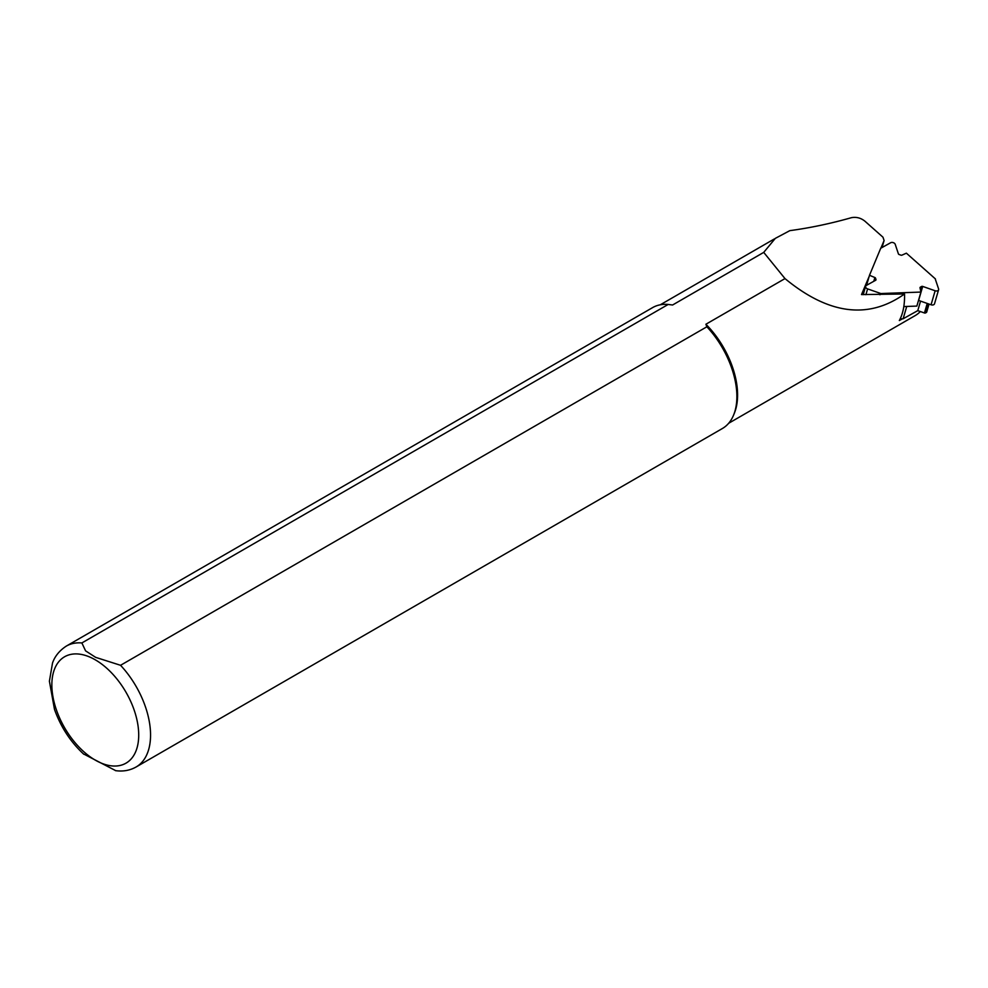 <?xml version="1.0" encoding="UTF-8"?>
<svg xmlns="http://www.w3.org/2000/svg" width="988" height="988" viewBox="0 0 988 988"><rect width="100%" height="100%" fill="white"/><g stroke="black" fill="none" stroke-linecap="round" stroke-linejoin="round"><path stroke-width="1.48" d="M926.682 311.739A1.112 0.778 -163.8 0 1 926.386 312.455L925.521 312.937A1.112 0.778 -163.8 0 1 924.459 312.974L917.778 310.64L903.143 318.766L900.142 318.877M879.629 294.659L880.036 293.251A1.112 0.778 16.2 0 1 880.555 293.56L920.927 292.065L916.852 306.082L903.859 306.564L906.725 306.453L903.143 318.766M920.544 301.105L917.778 310.64M869.131 276.504L861.499 294.585L904.539 293.967C868.427 319.655 828.586 314.53 784.991 278.591L763.724 252.385L672.569 305.008L671.432 304.847M882.049 247.519L884.087 240.529L880.963 248.025M902.464 318.791L899.327 320.557C903.081 313.604 904.81 304.749 904.539 293.967M671.791 304.897A68.394 39.495 60 0 1 671.964 304.922A68.394 39.495 60 0 1 672.569 305.008L668.172 304.452L81.868 642.953L85.586 650.857L95.626 657.341L120.548 665.295L706.865 326.781L705.889 324.249L784.991 278.591M705.889 324.249A68.394 39.495 60 0 1 734.405 413.07L733.627 414.997A69.79 40.298 60 0 1 722.413 428.496L136.097 766.997A69.79 40.298 60 0 0 120.548 665.295M884.087 240.529L882.976 237.206L864.969 221.238C860.943 217.965 856.46 216.767 851.483 217.669C830.587 223.597 810.037 227.932 789.82 230.649L775.321 238.367L763.724 252.385M920.347 311.529A68.394 39.495 60 0 1 915.184 315.592L728.662 423.272M81.868 642.953A69.79 40.298 60 0 0 66.307 646.103L652.623 307.601A69.79 40.298 60 0 1 668.172 304.452M706.865 326.781A69.79 40.298 60 0 1 733.627 414.997M83.412 753.869L115.732 770.665M880.036 293.251L867.6 288.904A2.816 1.951 -163.8 0 1 865.636 286.31A2.816 1.951 -163.8 0 1 866.427 285.384L875.689 280.234A1.112 0.778 16.2 0 0 875.986 279.518L875.541 278.171A1.112 0.778 16.2 0 0 874.862 277.529L869.489 275.282L880.814 248.025A1.112 0.778 16.2 0 0 881.358 247.902L890.62 242.752A2.816 1.951 -163.8 0 1 895.227 244.357L898.401 253.854A1.112 0.778 16.2 0 0 899.166 254.534L900.933 255.151A1.112 0.778 16.2 0 0 901.921 255.151L906.379 253.175L935.414 278.925A1.112 0.778 16.2 0 0 935.389 279.369L938.575 288.867A2.816 1.951 -163.8 0 1 938.6 289.743A2.816 1.951 -163.8 0 1 935.142 290.768L922.693 286.421A1.112 0.778 16.2 0 0 921.643 286.458L920.322 287.187A1.112 0.778 16.2 0 0 920.013 287.829L920.927 292.065M880.555 293.56L880.234 294.646M866.575 285.297L869.489 275.282M938.6 289.743L934.525 303.761A2.816 1.951 -163.8 0 1 931.067 304.786L918.63 300.438A1.112 0.778 16.2 0 0 918.507 300.401M928.831 304.008L926.386 312.455M927.226 303.44L924.459 312.974M928.177 303.773L925.521 312.937M95.28 659.823A61.417 35.457 60 0 1 132.898 756.759A61.417 35.457 60 0 1 57.675 713.336A61.417 35.457 60 0 1 95.28 659.823M931.067 304.786L935.142 290.768M918.63 300.438L922.693 286.421M920.532 290.25L921.643 286.458M920.063 288.088L920.322 287.187M865.908 294.708L867.6 288.904M875.8 280.16L875.986 279.518M874.8 280.728L875.541 278.171M873.775 281.296L874.862 277.529M926.695 312.084L929.016 304.069M660.268 304.798L774.333 238.948M66.307 646.103C55.871 652.907 53.29 660.984 52.525 662.96L49.4 681.214L54.488 709.409C60.824 727.106 70.617 742.062 83.844 754.264M115.423 770.628C122.969 771.702 129.86 770.492 136.097 766.997M865.636 286.31L863.216 294.646"/></g></svg>
